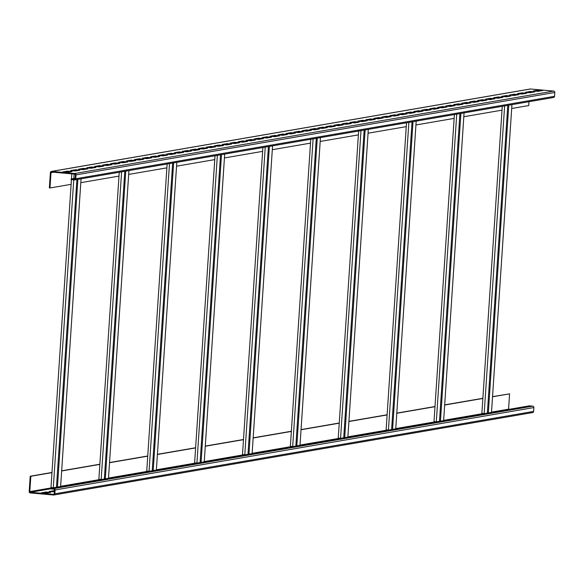 <?xml version="1.0" encoding="UTF-8"?>
<svg xmlns="http://www.w3.org/2000/svg" width="584" height="584" viewBox="0 0 584 584"><rect width="100%" height="100%" fill="white"/><g stroke="black" fill="none" stroke-linecap="round" stroke-linejoin="round"><path stroke-width="0.88" d="M71.438 179.646L51.976 472.631L30.835 476.267L29.813 491.597A0.65 0.613 -99.8 0 0 30.39 492.29L53.582 494.356A0.65 0.613 -99.8 0 0 54.239 493.772L54.495 489.91A0.65 0.613 -99.8 0 0 53.925 489.217L50.538 488.91L50.582 488.268L529.338 405.851L532.725 406.157A1.292 1.234 80.2 0 1 533.871 407.552L533.615 411.406A1.292 1.234 80.2 0 1 532.301 412.581M492.546 396.624L509.591 393.85L508.576 409.18A0.65 0.613 -99.8 0 0 508.606 409.421M50.582 488.268L53.962 488.574A1.292 1.234 80.2 0 1 55.108 489.969L54.852 493.823A1.292 1.234 80.2 0 1 53.538 495.006L30.346 492.933A1.292 1.234 80.2 0 1 29.2 491.538L30.215 476.216L30.835 476.267M43.705 493.064L48.202 492.859M51.684 491.691L54.4 491.326M482.873 398.288L444.672 404.865M435 406.53L396.799 413.107M387.119 414.771L348.918 421.349M339.246 423.013L301.045 429.59M291.372 431.255L253.171 437.832M243.492 439.496L205.291 446.074M195.618 447.738L157.417 454.315M147.745 455.98L109.537 462.557M99.864 464.222L61.663 470.799M51.991 472.463L30.215 476.216M509.591 393.85L492.538 396.784M502.269 106.31L482.866 398.456L444.665 405.026M454.389 114.552L434.985 406.698L396.784 413.268M406.515 122.793L387.112 414.939L348.911 421.509M358.642 131.035L339.238 423.181L301.03 429.751M310.761 139.277L291.358 431.423L253.157 438M262.888 147.518L243.484 439.664L205.283 446.242M215.014 155.76L195.611 447.906L157.403 454.483M167.133 164.002L147.73 456.148L109.529 462.725M119.26 172.243L99.857 464.389L61.656 470.967M51.976 472.631L50.99 487.523L53.575 487.757M99.857 464.389L98.864 479.281L101.448 479.515M147.73 456.148L146.745 471.04L149.322 471.273M195.611 447.906L194.618 462.798L197.202 463.032M243.484 439.664L242.491 454.556L245.076 454.79M291.358 431.423L290.372 446.315L292.949 446.548M339.238 423.181L338.245 438.073L340.83 438.307M387.112 414.939L386.119 429.831L388.703 430.065M434.985 406.698L434 421.59L436.584 421.823M482.866 398.456L481.873 413.348L484.457 413.581M488.604 412.866L487.377 412.779M502.014 110.157L463.813 116.734M454.133 118.399L415.932 124.976M406.26 126.64L368.059 133.218M358.386 134.882L320.178 141.459M310.505 143.124L272.305 149.701M262.632 151.365L224.431 157.943M214.759 159.607L176.55 166.185M166.878 167.849L128.677 174.426M119.005 176.091L80.804 182.668M71.489 178.908L71.825 173.857M71.124 184.332L49.983 187.975L50.998 172.645A0.65 0.613 80.2 0 1 51.662 172.061L74.847 174.127A0.65 0.613 80.2 0 1 75.424 174.82L75.168 178.682A0.65 0.613 80.2 0 1 74.511 179.266L71.124 178.967L71.08 179.609L74.467 179.916A1.292 1.234 -99.8 0 0 75.781 178.733L76.037 174.879A1.292 1.234 -99.8 0 0 74.891 173.484L51.699 171.419A1.292 1.234 -99.8 0 0 50.385 172.594L49.37 187.917L49.983 187.975M511.686 108.493L528.746 105.558L529.002 101.704M529.6 92.674L529.63 92.206M553.231 97.492A1.292 1.234 -99.8 0 0 554.544 96.316L554.8 92.462A1.292 1.234 -99.8 0 0 553.654 91.067L530.462 88.994A1.292 1.234 -99.8 0 0 529.863 89.104M75.197 178.266L71.124 178.967M65.014 172.185L69.511 171.981M73 170.813L77.49 170.608M80.979 169.44L85.476 169.236M88.958 168.068L93.455 167.863M96.937 166.688L101.433 166.491M104.916 165.316L109.412 165.111M112.895 163.943L117.391 163.739M120.873 162.571L125.37 162.367M128.852 161.199L133.349 160.994M136.831 159.826L141.328 159.622M144.81 158.447L149.307 158.242M152.789 157.074L157.286 156.87M160.768 155.702L165.265 155.497M168.747 154.329L173.244 154.125M176.726 152.957L181.222 152.752M184.705 151.584L189.201 151.38M192.683 150.205L197.18 150M200.67 148.832L205.159 148.628M208.649 147.46L213.145 147.256M216.627 146.088L221.124 145.883M224.606 144.715L229.103 144.511M232.585 143.335L237.082 143.138M240.564 141.963L245.061 141.759M248.543 140.591L253.04 140.386M256.522 139.218L261.019 139.014M264.501 137.846L268.998 137.642M272.48 136.474L276.977 136.269M280.459 135.094L284.956 134.897M288.438 133.721L292.934 133.517M296.416 132.349L300.913 132.145M304.395 130.977L308.892 130.772M312.374 129.604L316.871 129.4M320.353 128.232L324.85 128.027M328.339 126.852L332.829 126.655M336.318 125.48L340.815 125.275M344.297 124.107L348.794 123.903M352.276 122.735L356.773 122.53M360.255 121.362L364.752 121.158M368.234 119.99L372.731 119.786M376.213 118.61L380.71 118.413M384.192 117.238L388.689 117.034M392.171 115.866L396.667 115.661M400.149 114.493L404.646 114.289M408.128 113.121L412.625 112.916M416.107 111.748L420.604 111.544M424.086 110.369L428.583 110.172M432.065 108.996L436.562 108.792M440.044 107.624L444.541 107.419M448.023 106.252L452.52 106.047M456.009 104.879L460.499 104.675M463.988 103.507L468.477 103.302M471.967 102.127L476.464 101.93M479.946 100.755L484.443 100.55M487.925 99.382L492.421 99.178M495.904 98.01L500.4 97.805M503.882 96.637L508.379 96.433M511.861 95.265L516.358 95.061M519.84 93.885L524.337 93.688M527.819 92.513L532.316 92.308M535.798 91.14L540.295 90.936M67.204 172.382L62.583 171.966L67.372 171.141L71.993 171.557L67.204 172.382M75.183 171.01L70.562 170.594L75.351 169.769L79.971 170.185L75.183 171.01M83.162 169.63L78.541 169.221L83.329 168.396L87.95 168.805L83.162 169.63M91.14 168.258L86.52 167.849L91.308 167.024L95.929 167.433L91.14 168.258M99.119 166.885L94.498 166.477L99.287 165.652L103.908 166.06L99.119 166.885M107.098 165.513L102.477 165.097L107.266 164.279L111.887 164.688L107.098 165.513M115.077 164.141L110.464 163.724L115.245 162.899L119.866 163.316L115.077 164.141M123.056 162.768L118.442 162.352L123.224 161.527L127.845 161.943L123.056 162.768M131.035 161.388L126.421 160.98L131.21 160.155L135.824 160.563L131.035 161.388M139.014 160.016L134.4 159.607L139.189 158.782L143.803 159.191L139.014 160.016M146.993 158.644L142.379 158.235L147.168 157.41L151.782 157.819L146.993 158.644M154.972 157.271L150.358 156.855L155.147 156.037L159.76 156.446L154.972 157.271M162.951 155.899L158.337 155.483L163.126 154.658L167.739 155.074L162.951 155.899M170.937 154.526L166.316 154.11L171.105 153.285L175.718 153.702L170.937 154.526M178.916 153.147L174.295 152.738L179.084 151.913L183.697 152.322L178.916 153.147M186.895 151.774L182.274 151.365L187.062 150.541L191.683 150.949L186.895 151.774M194.873 150.402L190.253 149.993L195.041 149.168L199.662 149.577L194.873 150.402M202.852 149.03L198.232 148.613L203.02 147.796L207.641 148.205L202.852 149.03M210.831 147.657L206.21 147.241L210.999 146.416L215.62 146.832L210.831 147.657M218.81 146.277L214.189 145.869L218.978 145.044L223.599 145.46L218.81 146.277M226.789 144.905L222.168 144.496L226.957 143.671L231.578 144.08L226.789 144.905M234.768 143.533L230.147 143.124L234.936 142.299L239.557 142.708L234.768 143.533M242.747 142.16L238.133 141.751L242.915 140.927L247.536 141.335L242.747 142.16M250.726 140.788L246.112 140.372L250.894 139.554L255.515 139.963L250.726 140.788M258.705 139.415L254.091 138.999L258.873 138.174L263.493 138.59L258.705 139.415M266.684 138.036L262.07 137.627L266.859 136.802L271.472 137.218L266.684 138.036M274.662 136.663L270.049 136.255L274.838 135.43L279.451 135.838L274.662 136.663M282.641 135.291L278.028 134.882L282.817 134.057L287.43 134.466L282.641 135.291M290.62 133.918L286.007 133.51L290.796 132.685L295.409 133.094L290.62 133.918M298.606 132.546L293.986 132.13L298.774 131.312L303.388 131.721L298.606 132.546M306.585 131.174L301.964 130.758L306.753 129.933L311.367 130.349L306.585 131.174M314.564 129.794L309.943 129.385L314.732 128.56L319.346 128.976L314.564 129.794M322.543 128.422L317.922 128.013L322.711 127.188L327.332 127.597L322.543 128.422M330.522 127.049L325.901 126.64L330.69 125.815L335.311 126.224L330.522 127.049M338.501 125.677L333.88 125.268L338.669 124.443L343.29 124.852L338.501 125.677M346.48 124.304L341.859 123.888L346.648 123.071L351.269 123.48L346.48 124.304M354.459 122.932L349.838 122.516L354.627 121.691L359.248 122.107L354.459 122.932M362.438 121.552L357.817 121.143L362.606 120.319L367.226 120.735L362.438 121.552M370.417 120.18L365.803 119.771L370.584 118.946L375.205 119.355L370.417 120.18M378.396 118.807L373.782 118.399L378.563 117.574L383.184 117.983L378.396 118.807M386.374 117.435L381.761 117.026L386.542 116.201L391.163 116.61L386.374 117.435M394.353 116.063L389.74 115.647L394.529 114.829L399.142 115.238L394.353 116.063M402.332 114.69L397.719 114.274L402.507 113.449L407.121 113.865L402.332 114.69M410.311 113.311L405.697 112.902L410.486 112.077L415.1 112.493L410.311 113.311M418.29 111.938L413.676 111.529L418.465 110.704L423.079 111.113L418.29 111.938M426.276 110.566L421.655 110.157L426.444 109.332L431.058 109.741L426.276 110.566M434.255 109.193L429.634 108.785L434.423 107.96L439.037 108.368L434.255 109.193M442.234 107.821L437.613 107.405L442.402 106.587L447.016 106.996L442.234 107.821M450.213 106.449L445.592 106.032L450.381 105.208L455.002 105.624L450.213 106.449M458.192 105.069L453.571 104.66L458.36 103.835L462.981 104.251L458.192 105.069M466.171 103.697L461.55 103.288L466.339 102.463L470.959 102.872L466.171 103.697M474.15 102.324L469.529 101.915L474.317 101.09L478.938 101.499L474.15 102.324M482.129 100.952L477.508 100.543L482.296 99.718L486.917 100.127L482.129 100.952M490.107 99.579L485.486 99.163L490.275 98.338L494.896 98.754L490.107 99.579M498.086 98.207L493.465 97.791L498.254 96.966L502.875 97.382L498.086 98.207M506.065 96.827L501.452 96.418L506.233 95.593L510.854 96.01L506.065 96.827M514.044 95.455L509.43 95.046L514.212 94.221L518.833 94.63L514.044 95.455M522.023 94.082L517.409 93.674L522.198 92.849L526.812 93.257L522.023 94.082M530.002 92.71L525.388 92.301L530.177 91.476L534.791 91.885L530.002 92.71M537.981 91.338L533.367 90.921L538.156 90.097L542.77 90.513L537.981 91.338M67.328 171.791L67.372 171.141M75.307 170.411L75.351 169.769M83.286 169.039L83.329 168.396M91.265 167.666L91.308 167.024M99.243 166.294L99.287 165.652M107.222 164.922L107.266 164.279M115.209 163.549L115.245 162.899M123.188 162.169L123.224 161.527M131.166 160.797L131.21 160.155M139.145 159.425L139.189 158.782M147.124 158.052L147.168 157.41M155.103 156.68L155.147 156.037M163.082 155.3L163.126 154.658M171.061 153.928L171.105 153.285M179.04 152.555L179.084 151.913M187.019 151.183L187.062 150.541M194.998 149.811L195.041 149.168M202.977 148.438L203.02 147.796M210.955 147.058L210.999 146.416M218.934 145.686L218.978 145.044M226.913 144.314L226.957 143.671M234.892 142.941L234.936 142.299M242.878 141.569L242.915 140.927M250.857 140.197L250.894 139.554M258.836 138.817L258.873 138.174M266.815 137.444L266.859 136.802M274.794 136.072L274.838 135.43M282.773 134.7L282.817 134.057M290.752 133.327L290.796 132.685M298.731 131.955L298.774 131.312M306.709 130.575L306.753 129.933M314.688 129.203L314.732 128.56M322.667 127.83L322.711 127.188M330.646 126.458L330.69 125.815M338.625 125.085L338.669 124.443M346.604 123.713L346.648 123.071M354.583 122.333L354.627 121.691M362.562 120.961L362.606 120.319M370.541 119.589L370.584 118.946M378.527 118.216L378.563 117.574M386.506 116.844L386.542 116.201M394.485 115.471L394.529 114.829M402.464 114.092L402.507 113.449M410.442 112.719L410.486 112.077M418.421 111.347L418.465 110.704M426.4 109.975L426.444 109.332M434.379 108.602L434.423 107.96M442.358 107.23L442.402 106.587M450.337 105.85L450.381 105.208M458.316 104.478L458.36 103.835M466.295 103.105L466.339 102.463M474.274 101.733L474.317 101.09M482.253 100.36L482.296 99.718M490.231 98.988L490.275 98.338M498.21 97.608L498.254 96.966M506.197 96.236L506.233 95.593M514.176 94.863L514.212 94.221M522.154 93.491L522.198 92.849M530.133 92.119L530.177 91.476M538.112 90.746L538.156 90.097M57.721 487.041L56.487 486.954M105.594 478.8L104.368 478.712M153.475 470.558L152.242 470.47M201.349 462.316L200.115 462.229M249.222 454.075L247.996 453.987M297.103 445.833L295.869 445.745M344.976 437.591L343.742 437.504M392.857 429.349L391.623 429.262M440.73 421.108L439.496 421.02M45.888 493.254L41.274 492.845L46.056 492.02L50.677 492.436L45.888 493.254M54.37 491.794L49.253 491.472L54.443 490.684M46.056 492.02L46.019 492.662M54.042 490.648L53.998 491.29M532.725 406.157L53.962 488.574M533.871 407.552L55.108 489.969M533.615 411.406L54.852 493.823M508.576 409.18L491.516 412.114M483.494 413.494L443.643 420.356M435.62 421.736L395.769 428.598M387.747 429.977L347.889 436.839M339.866 438.219L300.015 445.081M291.993 446.461L252.142 453.323M244.119 454.702L204.261 461.564M196.239 462.944L156.388 469.806M148.365 471.186L108.507 478.048M100.484 479.428L60.634 486.289M52.611 487.669L29.813 491.597M504.62 105.901L484.18 413.552M53.48 172.222L50.998 172.645M530.462 88.994L51.699 171.419M553.654 91.067L74.891 173.484M554.8 92.462L76.037 174.879M554.544 96.316L75.781 178.733M74.132 174.061L73.84 178.5M73.745 179.85L53.297 487.735M77.884 179.361L57.451 487.019M121.611 171.835L101.178 479.493M125.757 171.119L105.324 478.778M169.484 163.593L149.051 471.251M173.63 162.878L153.198 470.536M217.357 155.351L196.925 463.01M221.511 154.636L201.078 462.294M265.238 147.11L244.806 454.768M269.385 146.394L248.952 454.053M313.112 138.868L292.679 446.519M317.265 138.153L296.825 445.811M360.992 130.626L340.552 438.277M365.139 129.911L344.706 437.569M408.866 122.385L388.433 430.036M413.012 121.669L392.579 429.328M456.739 114.143L436.306 421.794M460.893 113.427L440.453 421.086M508.766 105.186L488.334 412.844M50.545 488.823L30.39 492.29M53.845 494.991L532.601 412.574M530.155 89.009L51.399 171.426M553.53 97.484L74.774 179.901M76.905 179.529L56.465 487.253M81.059 178.821L60.619 486.545M124.786 171.287L104.346 479.011M128.933 170.579L108.493 478.303M172.66 163.046L152.22 470.77M176.806 162.337L156.373 470.062M220.533 154.804L200.1 462.528M224.687 154.096L204.247 461.82M268.414 146.562L247.974 454.286M272.56 145.854L252.12 453.578M316.287 138.32L295.847 446.045M320.441 137.612L300.001 445.329M364.161 130.079L343.728 437.803M368.314 129.371L347.874 437.087M412.041 121.837L391.601 429.561M416.188 121.129L395.748 428.846M459.915 113.595L439.475 421.319M464.068 112.887L443.628 420.604M511.942 104.645L491.502 412.362M507.795 105.354L487.355 413.078"/></g></svg>
